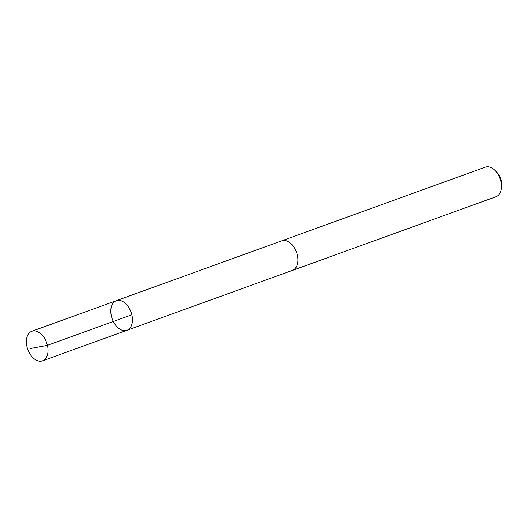 <?xml version="1.0" encoding="UTF-8"?>
<svg xmlns="http://www.w3.org/2000/svg" width="528" height="528" viewBox="0 0 528 528"><rect width="100%" height="100%" fill="white"/><g stroke="black" fill="none" stroke-linecap="round" stroke-linejoin="round"><path stroke-width="0.79" d="M281.411 240.953A15.728 10.006 70.1 0 1 281.741 240.821A15.721 9.999 70.1 0 1 290.77 243.428A15.721 9.999 70.1 0 1 297.871 258.713A15.721 9.999 70.1 0 1 292.439 270.389L126.971 330.277A15.721 9.999 -109.9 0 0 132.403 318.595A15.721 9.999 -109.9 0 0 125.301 303.303A15.721 9.999 -109.9 0 0 116.272 300.703A15.721 9.999 -109.9 0 0 112.213 318.892A15.721 9.999 -109.9 0 0 126.971 330.277A15.721 9.999 -109.9 0 0 132.403 318.595A15.721 9.999 -109.9 0 0 125.301 303.303A15.721 9.999 -109.9 0 0 116.272 300.703L31.832 331.254A15.728 10.006 70.1 0 1 40.867 333.861A15.728 10.006 70.1 0 1 47.969 349.153A15.728 10.006 70.1 0 1 42.537 360.835A15.728 10.006 70.1 0 1 33.502 358.235A15.728 10.006 70.1 0 1 26.4 342.943A15.728 10.006 70.1 0 1 31.832 331.254M116.272 300.703L281.741 240.834A15.728 10.006 70.1 0 1 296.498 252.206A15.728 10.006 70.1 0 1 292.446 270.402A15.728 10.006 70.1 0 1 292.109 270.514M281.741 240.821L485.285 167.165A15.728 10.006 70.1 0 1 495.356 170.775A15.728 10.006 70.1 0 1 501.422 187.519A15.728 10.006 70.1 0 1 495.983 196.746L292.446 270.402M495.356 170.775L497.29 172.808A11.187 7.115 70.1 0 1 501.6 184.721L501.422 187.519M131.828 314.787L47.395 345.338L30.327 348.526M126.971 330.277L42.537 360.835"/></g></svg>
